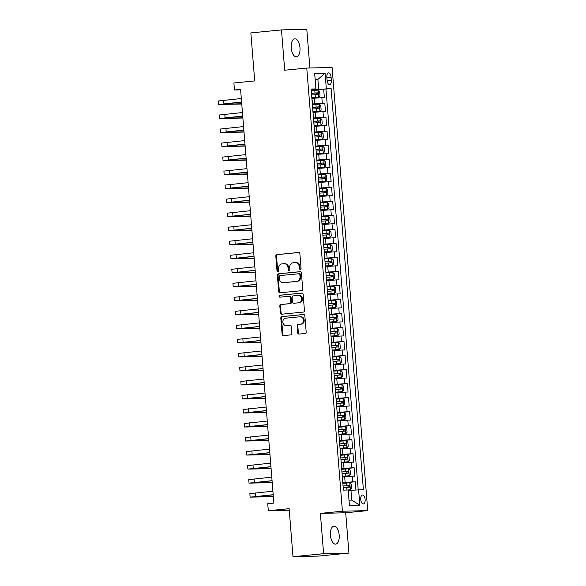 <?xml version="1.0" encoding="UTF-8"?>
<svg xmlns="http://www.w3.org/2000/svg" width="586" height="586" viewBox="0 0 586 586"><rect width="100%" height="100%" fill="white"/><g stroke="black" fill="none" stroke-linecap="round" stroke-linejoin="round"><path stroke-width="0.88" d="M300.281 269.406A0.967 0.842 -91.4 0 0 301.05 268.359L299.871 253.738A1.384 1.209 -91.4 0 0 298.56 252.478L276.914 254.602A1.384 1.209 -91.4 0 0 275.823 256.097L277.002 270.717A0.967 0.842 -91.4 0 0 278.687 270.556L278.533 268.659A4.424 3.86 -91.4 0 1 282.027 263.876L283.829 263.7A4.424 3.86 -91.4 0 1 284.078 263.685A4.424 3.86 -91.4 0 1 288.034 267.729L288.18 269.626A0.967 0.842 -91.4 0 0 289.865 269.457L289.711 267.568A4.424 3.86 -91.4 0 1 293.205 262.784L295.007 262.609A4.424 3.86 -91.4 0 1 295.256 262.594A4.424 3.86 -91.4 0 1 299.212 266.637L299.365 268.527A0.967 0.842 -91.4 0 0 300.281 269.406M339.191 535.062A9.01 4.373 84.4 0 0 333.932 526.199A9.01 4.373 84.4 0 0 330.431 535.267A9.01 4.373 84.4 0 0 335.69 544.13A9.01 4.373 84.4 0 0 339.191 535.062M299.981 47.73A9.01 4.373 84.4 0 0 294.721 38.866A9.01 4.373 84.4 0 0 291.22 47.935A9.01 4.373 84.4 0 0 296.479 56.798A9.01 4.373 84.4 0 0 299.981 47.73M365.129 499.433A4.505 2.183 84.4 0 0 362.5 495.009A4.505 2.183 84.4 0 0 360.749 499.543A4.505 2.183 84.4 0 0 363.379 503.975A4.505 2.183 84.4 0 0 365.129 499.433M297.688 332.826A1.384 1.209 -91.4 0 0 299.007 334.079L305.079 333.485A1.384 1.209 -91.4 0 0 306.17 331.991L304.859 315.751A1.384 1.209 -91.4 0 0 303.548 314.492L281.903 316.616A1.384 1.209 -91.4 0 0 280.811 318.11L282.122 334.35A1.384 1.209 -91.4 0 0 283.434 335.61L290.766 334.892A1.384 1.209 -91.4 0 0 291.857 333.397L291.301 326.446A1.384 1.209 -91.4 0 0 289.989 325.186L286.349 325.545A3.699 3.23 -91.4 0 1 286.144 325.552A3.699 3.23 -91.4 0 1 282.833 322.058A3.699 3.23 -91.4 0 1 285.756 318.176L300.003 316.777A3.699 3.23 -91.4 0 1 300.215 316.77A3.699 3.23 -91.4 0 1 303.526 320.264A3.699 3.23 -91.4 0 1 300.596 324.146L298.223 324.38A1.384 1.209 -91.4 0 0 297.131 325.875L297.688 332.826L298.377 332.804A1.384 1.209 -91.4 0 0 299.365 334.049M309.906 67.983L306.793 29.3L281.47 29.901L250.852 32.904L254.712 80.934L233.895 82.978L234.459 89.988L240.582 89.387L273.867 503.096L267.743 503.696L268.307 510.706L289.257 510.208M323.619 553.697L348.941 553.096L345.696 512.772L320.374 513.38L323.619 553.697L292.993 556.7L289.132 508.67L268.307 510.706M320.374 513.38L342.422 511.219L306.764 68.064L332.086 67.456L367.744 510.611L342.422 511.219M281.47 29.901L284.715 70.225L306.764 68.064M301.629 290.678A1.384 1.209 -91.4 0 0 302.72 289.184L301.416 272.937A1.384 1.209 -91.4 0 0 300.105 271.677L278.46 273.801A1.384 1.209 -91.4 0 0 277.368 275.295L278.68 291.542A1.384 1.209 -91.4 0 0 279.991 292.795L301.629 290.678M303.138 294.348L304.442 310.587A1.384 1.209 -91.4 0 1 303.35 312.082L281.712 314.206A1.384 1.209 -91.4 0 1 280.401 312.946L279.837 305.995A1.384 1.209 -91.4 0 1 280.928 304.5L289.711 303.636A1.384 1.209 -91.4 0 0 290.803 302.142L290.429 297.534A1.384 1.209 -91.4 0 0 289.118 296.274L279.976 297.168A0.967 0.842 -91.4 0 1 279.822 295.241L301.827 293.088A1.384 1.209 -91.4 0 1 303.138 294.348M348.941 553.096L318.315 556.099L292.993 556.7M355.922 489.947L355.263 481.787L342.825 483.003M342.795 482.622L352.765 481.846L352.318 476.235L354.816 476.176L354.134 467.76L341.697 468.983M341.667 468.595L351.637 467.826L351.19 462.215L353.688 462.156L353.006 453.74L340.569 454.956M340.539 454.575L350.509 453.798L350.062 448.187L352.56 448.129L351.878 439.712L339.44 440.936M339.404 440.547L349.381 439.771L348.934 434.167L351.432 434.109L350.75 425.692L338.312 426.908M338.276 426.527L348.252 425.751L347.806 420.14L350.303 420.081L349.622 411.665L337.184 412.888M337.148 412.5L347.124 411.724L346.678 406.12L349.175 406.054L348.494 397.645L336.056 398.861M336.02 398.48L345.996 397.704L345.55 392.093L348.047 392.034L347.366 383.618L334.928 384.841M334.892 384.453L344.868 383.676L344.414 378.073L346.919 378.007L346.238 369.598L333.8 370.813M333.764 370.433L343.74 369.656L343.286 364.045L345.784 363.987L345.11 355.57L332.665 356.793M332.636 356.405L342.612 355.629L342.158 350.018L344.656 349.959L343.982 341.55L331.537 342.766M331.508 342.385L341.484 341.609L341.03 335.998L343.528 335.939L342.854 327.523L330.409 328.746M330.379 328.358L340.356 327.581L339.902 321.97L342.4 321.912L341.726 313.503L329.281 314.719M329.251 314.33L339.228 313.561L338.774 307.95L341.272 307.892L340.598 299.475L328.153 300.699M328.123 300.31L338.1 299.534L337.646 293.923L340.144 293.864L339.47 285.448L327.025 286.671M326.995 286.283L336.972 285.514L336.518 279.903L339.016 279.844L338.342 271.428L325.897 272.644M325.867 272.263L335.844 271.486L335.39 265.876L337.888 265.817L337.214 257.401L324.769 258.624M324.739 258.236L334.716 257.466L334.262 251.855L336.76 251.797L336.086 243.38L323.64 244.596M323.611 244.215L333.588 243.439L333.134 237.828L335.632 237.77L334.958 229.353L322.512 230.576M322.483 230.188L332.46 229.412L332.006 223.808L334.503 223.749L333.83 215.333L321.384 216.549M321.355 216.168L331.332 215.392L330.878 209.781L333.375 209.722L332.702 201.306L320.256 202.529M320.227 202.141L330.204 201.364L329.75 195.761L332.247 195.695L331.573 187.286L319.128 188.502M319.099 188.121L329.076 187.344L328.621 181.733L331.119 181.675L330.445 173.258L318 174.482M317.971 174.093L327.948 173.317L327.493 167.713L329.991 167.647L329.31 159.238L316.872 160.454M316.843 160.073L326.812 159.297L326.365 153.686L328.863 153.627L328.182 145.211L315.744 146.434M315.715 146.046L325.684 145.269L325.237 139.658L327.735 139.6L327.054 131.191L314.616 132.407M314.587 132.026L324.556 131.249L324.109 125.638L326.607 125.58L325.926 117.163L313.488 118.387M313.459 117.998L323.428 117.222L322.981 111.611L325.479 111.552L324.798 103.143L312.331 103.971M312.36 104.359L324.798 103.143M352.318 476.235L342.663 476.982M351.19 462.215L341.535 462.955M350.062 448.187L340.407 448.935M348.934 434.167L339.279 434.907M347.806 420.14L338.151 420.887M346.678 406.12L337.023 406.86M345.55 392.093L335.895 392.832M344.414 378.073L334.767 378.812M343.286 364.045L333.639 364.785M342.158 350.018L332.511 350.765M341.03 335.998L331.383 336.738M339.902 321.97L330.255 322.718M338.774 307.95L329.127 308.69M337.646 293.923L327.999 294.67M336.518 279.903L326.871 280.643M335.39 265.876L325.735 266.623M334.262 251.855L324.607 252.595M333.134 237.828L323.479 238.575M332.006 223.808L322.351 224.548M330.878 209.781L321.223 210.528M329.75 195.761L320.095 196.5M328.621 181.733L318.967 182.48M327.493 167.713L317.839 168.453M326.365 153.686L316.711 154.426M325.237 139.658L315.583 140.406M324.109 125.638L314.455 126.378M322.981 111.611L313.327 112.358M326.841 77.279L327.091 80.363A4.366 2.117 84.4 0 0 329.64 84.655A4.366 2.117 84.4 0 0 331.332 80.26L331.083 77.176A4.366 2.117 84.4 0 0 328.541 72.884A4.366 2.117 84.4 0 0 326.841 77.279M349.007 500.18L351.739 500.122L350.955 490.299L363.379 489.64L331.112 88.559L311.195 89.951M358.588 489.757L359.833 505.183L349.424 505.432L348.187 490.006L343.396 490.116L311.122 89.035L315.913 88.918L314.675 73.492L325.076 73.243L326.321 88.669M358.207 489.786L325.963 89.065L323.67 89.116L324.351 97.532L312.199 98.331M312.609 103.473L311.833 97.833M323.428 117.222L325.926 117.163M324.556 131.249L327.054 131.191M325.684 145.269L328.182 145.211M326.812 159.297L329.31 159.238M327.948 173.317L330.445 173.258M329.076 187.344L331.573 187.286M330.204 201.364L332.702 201.306M331.332 215.392L333.83 215.333M332.46 229.412L334.958 229.353M333.588 243.439L336.086 243.38M334.716 257.466L337.214 257.401M335.844 271.486L338.342 271.428M336.972 285.514L339.47 285.448M338.1 299.534L340.598 299.475M339.228 313.561L341.726 313.503M340.356 327.581L342.854 327.523M341.484 341.609L343.982 341.55M342.612 355.629L345.11 355.57M343.74 369.656L346.238 369.598M344.868 383.676L347.366 383.618M345.996 397.704L348.494 397.645M347.124 411.724L349.622 411.665M348.252 425.751L350.75 425.692M349.381 439.771L351.878 439.712M350.509 453.798L353.006 453.74M351.637 467.826L354.134 467.76M352.765 481.846L355.263 481.787M350.955 490.299L348.231 490.57M318.681 89.219L317.89 79.403L315.158 79.469M315.173 79.667L317.89 79.403L325.076 73.243M311.173 89.585L315.913 88.918M345.696 512.772L367.744 510.611M234.459 89.988L240.619 89.841M311.232 90.339L323.67 89.116M325.963 89.065L331.112 88.559M313.415 117.471L312.961 111.86M314.543 131.491L314.089 125.88M315.671 145.518L315.217 139.907M316.799 159.539L316.345 153.928M317.927 173.566L317.473 167.955M319.055 187.586L318.601 181.975M320.183 201.613L319.729 196.002M321.311 215.633L320.857 210.022M322.439 229.661L321.985 224.05M323.567 243.681L323.113 238.07M324.695 257.708L324.248 252.097M325.823 271.728L325.377 266.125M326.951 285.756L326.505 280.145M328.079 299.776L327.633 294.172M329.207 313.803L328.761 308.192M330.336 327.823L329.889 322.219M331.464 341.85L331.017 336.239M332.592 355.878L332.145 350.267M333.72 369.898L333.273 364.287M334.848 383.925L334.401 378.314M335.983 397.945L335.529 392.334M337.111 411.973L336.657 406.362M338.239 425.993L337.785 420.382M339.367 440.02L338.913 434.409M340.495 454.04L340.041 448.429M341.623 468.068L341.169 462.457M342.751 482.088L342.297 476.484M359.833 505.183L351.739 500.122M300.567 269.318A0.967 0.842 -91.4 0 1 300.047 268.513L299.9 266.615A4.424 3.86 -91.4 0 0 295.945 262.572L295.256 262.594M284.078 263.685L284.759 263.671A4.424 3.86 -91.4 0 1 288.715 267.714L288.869 269.604A0.967 0.842 -91.4 0 0 289.389 270.417M298.882 252.493L277.603 254.58A1.384 1.209 -91.4 0 0 276.511 256.075L277.683 270.703A0.967 0.842 -91.4 0 0 278.204 271.516M300.428 271.699L279.148 273.787A1.384 1.209 -91.4 0 0 278.057 275.281L279.361 291.52A1.384 1.209 -91.4 0 0 280.35 292.766M299.856 274.622A0.967 0.842 -91.4 0 0 298.933 273.735L279.94 275.596A0.967 0.842 -91.4 0 0 279.178 276.643L279.339 278.643A4.424 3.86 -91.4 0 0 283.287 282.686A4.424 3.86 -91.4 0 0 283.536 282.672L296.523 281.397A4.424 3.86 -91.4 0 0 300.017 276.614L299.856 274.622L300.537 274.6A0.967 0.842 -91.4 0 0 299.622 273.721L299.043 273.735M283.287 282.686L283.976 282.664A4.424 3.86 -91.4 0 0 284.225 282.65L283.536 282.672M300.537 274.6L300.699 276.599A4.424 3.86 -91.4 0 1 297.205 281.383L284.225 282.65M289.272 296.267L289.799 296.26A1.384 1.209 -91.4 0 1 291.11 297.52L291.484 302.127A1.384 1.209 -91.4 0 1 290.392 303.621L281.617 304.486A1.384 1.209 -91.4 0 0 280.526 305.98L281.082 312.931A1.384 1.209 -91.4 0 0 282.071 314.169M302.149 293.103L280.511 295.227A0.967 0.842 -91.4 0 0 280.394 297.131M298.816 302.742A3.699 3.23 -91.4 0 0 301.746 298.867A3.699 3.23 -91.4 0 0 298.428 295.366A3.699 3.23 -91.4 0 0 298.223 295.381L293.205 295.871A1.384 1.209 -91.4 0 0 292.114 297.366L292.48 301.98A1.384 1.209 -91.4 0 0 293.798 303.24L299.497 302.728A3.699 3.23 -91.4 0 0 302.427 298.853A3.699 3.23 -91.4 0 0 299.116 295.351L298.428 295.366M294.326 303.226A1.384 1.209 -91.4 0 0 294.48 303.218L293.798 303.24M299.497 302.728L294.48 303.218M300.215 316.77L300.896 316.748A3.699 3.23 -91.4 0 1 304.207 320.249A3.699 3.23 -91.4 0 1 301.285 324.131L298.911 324.358A1.384 1.209 -91.4 0 0 297.813 325.853L298.377 332.804M286.62 325.538A3.699 3.23 -91.4 0 0 286.825 325.538A3.699 3.23 -91.4 0 0 287.037 325.523L286.349 325.545M290.312 325.201L287.037 325.523M303.87 314.506L282.591 316.594A1.384 1.209 -91.4 0 0 281.5 318.088L282.804 334.335A1.384 1.209 -91.4 0 0 283.792 335.573M311.825 97.701L318.725 97.144L319.985 95.708L319.648 91.504L318.161 90.134L311.254 90.632M318.725 97.144L311.818 97.65M311.606 94.983L317.846 94.507L317.715 92.822L311.466 93.299M311.474 93.357L315.949 92.998L316.696 94.207M241.754 104.015L218.541 104.484L218.256 100.975L241.315 98.521M218.541 104.484L241.6 102.03M241.608 102.154L222.05 104.198L241.74 103.788M312.953 111.728L319.853 111.164L321.113 109.736L320.776 105.524L319.289 104.154L312.382 104.66M319.853 111.164L312.946 111.67M312.734 109.003L318.974 108.527L318.843 106.85L312.594 107.326M312.602 107.377L317.077 107.018L317.824 108.234M314.081 125.748L320.981 125.192L322.241 123.756L321.904 119.551L320.417 118.182L313.51 118.68M320.981 125.192L314.074 125.697M313.862 123.031L320.11 122.555L319.971 120.87L313.722 121.346M313.73 121.405L318.205 121.046L318.952 122.254M315.209 139.776L322.117 139.219L323.369 137.783L323.033 133.571L321.546 132.202L314.638 132.707M322.117 139.219L315.202 139.717M314.99 137.051L321.238 136.575L321.099 134.897L314.85 135.373M314.858 135.425L319.333 135.066L320.081 136.282M316.337 153.796L323.245 153.239L324.498 151.803L324.161 147.599L322.681 146.229L315.766 146.727M323.245 153.239L316.33 153.744M316.118 151.078L322.388 150.602L322.227 148.917L315.979 149.393M315.986 149.452L320.469 149.093L321.209 150.302M242.882 118.035L219.669 118.504L219.384 115.003L242.443 112.541M219.669 118.504L242.729 116.05M242.736 116.175L223.178 118.226L242.868 117.815M244.018 132.062L220.797 132.531L220.519 129.023L243.571 126.569M220.797 132.531L243.857 130.077M243.864 130.202L224.306 132.246L243.996 131.835M245.146 146.09L221.926 146.551L221.647 143.05L244.699 140.596M221.926 146.551L244.985 144.097M244.992 144.222L225.434 146.273L245.124 145.863M246.274 160.11L223.054 160.579L222.775 157.07L245.827 154.616M223.054 160.579L246.113 158.125M246.12 158.249L226.562 160.293L246.252 159.883M317.466 167.823L324.373 167.266L325.626 165.831L325.289 161.619L323.809 160.249L316.894 160.754M324.373 167.266L317.458 167.764M317.246 165.098L323.516 164.622L323.355 162.945L317.107 163.421M317.114 163.472L321.597 163.113L322.337 164.329M247.402 174.137L224.182 174.599L223.903 171.097L246.955 168.643M224.182 174.599L247.241 172.145M247.248 172.269L227.69 174.32L247.38 173.91M318.594 181.85L325.501 181.286L326.754 179.851L326.417 175.646L324.937 174.276L318.022 174.775M325.501 181.286L318.586 181.792M318.374 179.126L324.622 178.649L324.483 176.965L318.235 177.441M318.242 177.499L322.725 177.14L323.465 178.349M248.53 188.157L225.31 188.626L225.031 185.117L248.083 182.664M225.31 188.626L248.369 186.172M248.376 186.297L228.818 188.348L248.508 187.93M319.722 195.87L326.629 195.314L327.882 193.878L327.545 189.666L326.065 188.296L319.15 188.802M326.629 195.314L319.714 195.812M319.502 193.146L325.75 192.677L325.611 190.992L319.37 191.468M319.37 191.527L323.853 191.161L324.6 192.376M249.658 202.185L226.438 202.653L226.159 199.145L249.211 196.691M226.438 202.653L249.497 200.192M249.504 200.317L229.946 202.368L249.636 201.958M320.85 209.898L327.757 209.334L329.01 207.898L328.673 203.694L327.193 202.324L320.278 202.822M327.757 209.334L320.842 209.839M320.63 207.173L326.878 206.697L326.739 205.012L320.498 205.488M320.498 205.547L324.981 205.188L325.728 206.397M250.786 216.205L227.566 216.674L227.287 213.165L250.339 210.711M227.566 216.674L250.625 214.22M250.632 214.344L231.074 216.395L250.764 215.978M321.978 223.918L328.885 223.361L330.138 221.926L329.801 217.714L328.321 216.344L321.406 216.849M328.885 223.361L321.97 223.859M321.758 221.2L328.006 220.724L327.867 219.039L321.626 219.516M321.626 219.574L326.109 219.215L326.856 220.424M251.914 230.232L228.694 230.701L228.415 227.192L251.467 224.738M228.694 230.701L251.753 228.24M251.76 228.372L232.203 230.415L251.892 230.005M323.106 237.945L330.013 237.381L331.266 235.946L330.929 231.741L329.449 230.371L322.534 230.877M330.013 237.381L323.098 237.887M322.886 235.22L329.156 234.744L328.995 233.06L322.754 233.536M322.754 233.594L327.237 233.235L327.984 234.451M253.042 244.252L229.822 244.721L229.544 241.22L252.595 238.758M229.822 244.721L252.881 242.267M252.888 242.392L233.331 244.443L253.02 244.025M324.234 251.965L331.141 251.409L332.394 249.973L332.057 245.768L330.577 244.399L323.662 244.897M331.141 251.409L324.226 251.907M324.014 249.248L330.262 248.772L330.123 247.087L323.882 247.563M323.882 247.622L328.365 247.263L329.112 248.471M254.17 258.28L230.95 258.748L230.672 255.24L253.731 252.786M230.95 258.748L254.009 256.287M254.016 256.419L234.459 258.463L254.148 258.052M325.362 265.993L332.269 265.429L333.522 263.993L333.185 259.788L331.705 258.419L324.791 258.924M332.269 265.429L325.355 265.934M325.142 263.268L331.39 262.792L331.251 261.114L325.01 261.583M325.01 261.642L329.493 261.283L330.24 262.499M255.298 272.3L232.078 272.768L231.8 269.267L254.859 266.806M232.078 272.768L255.137 270.314M255.144 270.439L235.587 272.49L255.276 272.072M326.49 280.013L333.397 279.456L334.65 278.02L334.313 273.816L332.833 272.446L325.926 272.944M333.397 279.456L326.49 279.954M326.27 277.295L332.518 276.819L332.379 275.134L326.138 275.61M326.138 275.669L330.621 275.31L331.368 276.519M256.426 286.327L233.206 286.796L232.928 283.287L255.987 280.833M233.206 286.796L256.265 284.335M256.272 284.466L236.715 286.51L256.404 286.1M327.618 294.04L334.525 293.476L335.778 292.04L335.441 287.836L333.961 286.466L327.054 286.972M334.525 293.476L327.618 293.982M327.398 291.315L333.668 290.839L333.515 289.162L327.266 289.63M327.266 289.689L331.749 289.33L332.496 290.546M257.554 300.347L234.334 300.816L234.056 297.314L257.115 294.853M234.334 300.816L257.393 298.362M257.408 298.486L237.843 300.537L257.54 300.12M328.746 308.06L335.653 307.504L336.913 306.068L336.569 301.863L335.089 300.493L328.182 300.992M335.653 307.504L328.746 308.002M328.526 305.343L334.796 304.867L334.643 303.182L328.394 303.658M328.394 303.716L332.877 303.358L333.624 304.566M258.682 314.374L235.469 314.843L235.184 311.334L258.243 308.881M235.469 314.843L258.521 312.389M258.536 312.514L238.971 314.557L258.668 314.147M329.874 322.088L336.782 321.524L338.041 320.095L337.697 315.883L336.218 314.514L329.31 315.019M336.782 321.524L329.874 322.029M329.654 319.363L335.903 318.887L335.771 317.209L329.522 317.685M329.53 317.737L334.005 317.378L334.752 318.594M259.81 328.394L236.598 328.863L236.312 325.362L259.371 322.901M236.598 328.863L259.649 326.409M259.664 326.534L240.099 328.585L259.796 328.175M331.002 336.108L337.91 335.551L339.169 334.115L338.825 329.911L337.346 328.541L330.438 329.039M337.91 335.551L331.002 336.056M330.782 333.39L337.031 332.914L336.899 331.229L330.651 331.705M330.658 331.764L335.133 331.405L335.881 332.614M260.938 342.422L237.726 342.891L237.44 339.382L260.499 336.928M237.726 342.891L260.777 340.437M260.792 340.561L241.227 342.605L260.924 342.195M332.13 350.135L339.038 349.578L340.298 348.143L339.953 343.931L338.474 342.561L331.566 343.066M339.038 349.578L332.13 350.076M331.91 347.41L338.159 346.934L338.027 345.257L331.779 345.733M331.786 345.784L336.261 345.425L337.009 346.641M262.067 356.449L238.854 356.911L238.568 353.409L261.627 350.948M238.854 356.911L261.905 354.457M261.92 354.581L242.362 356.632L262.052 356.222M333.258 364.155L340.166 363.598L341.426 362.163L341.081 357.958L339.602 356.588L332.694 357.086M340.166 363.598L333.258 364.104M333.038 361.437L339.309 360.961L339.155 359.277L332.907 359.753M332.914 359.811L337.39 359.452L338.137 360.661M263.195 370.469L239.982 370.938L239.696 367.429L262.755 364.975M239.982 370.938L263.033 368.484M263.048 368.609L243.49 370.652L263.18 370.242M334.386 378.182L341.294 377.626L342.554 376.19L342.217 371.978L340.73 370.608L333.822 371.114M341.294 377.626L334.386 378.124M334.174 375.458L340.415 374.989L340.283 373.304L334.035 373.78M334.042 373.831L338.518 373.472L339.265 374.688M264.323 384.497L241.11 384.958L240.824 381.457L263.883 379.003M241.11 384.958L264.161 382.504M264.176 382.629L244.618 384.68L264.308 384.27M335.514 392.202L342.422 391.646L343.682 390.21L343.345 386.006L341.858 384.636L334.95 385.134M342.422 391.646L335.514 392.151M335.302 389.485L341.543 389.009L341.411 387.324L335.163 387.8M335.17 387.859L339.646 387.5L340.393 388.708M265.451 398.517L242.238 398.985L241.952 395.477L265.011 393.023M242.238 398.985L265.29 396.532M265.304 396.656L245.746 398.7L265.436 398.29M336.65 406.23L343.55 405.673L344.81 404.237L344.473 400.026L342.986 398.656L336.078 399.161M343.55 405.673L336.642 406.171M336.43 403.505L342.671 403.036L342.539 401.351L336.291 401.828M336.298 401.886L340.774 401.52L341.521 402.736M266.579 412.544L243.366 413.013L243.08 409.504L266.139 407.05M243.366 413.013L266.418 410.552M266.432 410.676L246.874 412.727L266.564 412.317M337.778 420.257L344.678 419.693L345.938 418.258L345.601 414.053L344.114 412.683L337.206 413.181M344.678 419.693L337.77 420.199M337.558 417.532L343.799 417.056L343.667 415.371L337.419 415.848M337.426 415.906L341.902 415.547L342.649 416.756M267.707 426.564L244.494 427.033L244.208 423.524L267.267 421.07M244.494 427.033L267.553 424.579M267.56 424.703L248.003 426.755L267.692 426.337M338.906 434.277L345.806 433.721L347.066 432.285L346.729 428.073L345.242 426.703L338.334 427.209M345.806 433.721L338.898 434.219M338.686 431.56L344.927 431.084L344.795 429.399L338.547 429.875M338.554 429.934L343.03 429.567L343.777 430.783M268.835 440.591L245.622 441.06L245.336 437.552L268.395 435.098M245.622 441.06L268.681 438.599M268.688 438.731L249.131 440.775L268.82 440.364M340.034 448.305L346.934 447.741L348.194 446.305L347.857 442.1L346.37 440.731L339.462 441.236M346.934 447.741L340.026 448.246M339.814 445.58L346.084 445.104L345.923 443.419L339.675 443.895M339.682 443.954L344.158 443.595L344.905 444.811M269.963 454.611L246.75 455.08L246.464 451.579L269.523 449.118M246.75 455.08L269.809 452.626M269.816 452.751L250.259 454.802L269.948 454.384M341.162 462.325L348.062 461.768L349.322 460.332L348.985 456.128L347.498 454.758L340.591 455.256M348.062 461.768L341.155 462.266M340.942 459.607L347.183 459.131L347.051 457.446L340.803 457.922M340.81 457.981L345.286 457.622L346.033 458.831M271.091 468.639L247.878 469.108L247.592 465.599L270.651 463.145M247.878 469.108L270.937 466.646M270.944 466.778L251.387 468.822L271.076 468.412M342.29 476.352L349.19 475.788L350.45 474.352L350.113 470.148L348.626 468.778L341.719 469.283M349.19 475.788L342.283 476.293M342.07 473.627L348.318 473.151L348.179 471.466L341.931 471.942M341.938 472.001L346.414 471.642L347.161 472.858M272.226 482.659L249.006 483.128L248.728 479.626L271.779 477.165M249.006 483.128L272.065 480.674M272.072 480.798L252.515 482.849L272.204 482.432M347.959 490.013L350.325 489.815L351.578 488.38L351.241 484.175L349.754 482.805L342.847 483.303M350.325 489.815L346.831 490.035M343.198 487.655L349.446 487.178L349.307 485.494L343.059 485.97M343.066 486.028L347.542 485.669L348.289 486.878M273.354 496.686L250.134 497.155L249.856 493.646L272.908 491.193M250.134 497.155L273.193 494.694M273.201 494.826L253.643 496.869L273.332 496.459M345.132 482.395L344.678 476.784M344.004 468.368L343.55 462.757M342.876 454.34L342.422 448.737M341.748 440.32L341.294 434.709M340.62 426.293L340.166 420.689M339.492 412.273L339.038 406.662M338.364 398.246L337.91 392.642M337.236 384.226L336.782 378.615M336.1 370.198L335.653 364.587M334.972 356.178L334.525 350.567M333.844 342.151L333.397 336.54M332.716 328.131L332.269 322.52M331.588 314.103L331.141 308.492M330.46 300.083L330.013 294.472M329.332 286.056L328.885 280.445M328.204 272.036L327.757 266.425M327.076 258.008L326.629 252.398M325.948 243.981L325.501 238.377M324.82 229.961L324.366 224.35M323.692 215.934L323.238 210.33M322.564 201.914L322.11 196.303M321.436 187.886L320.981 182.283M320.308 173.866L319.853 168.255M319.18 159.839L318.725 154.228M318.052 145.819L317.597 140.208M316.923 131.791L316.469 126.18M315.795 117.771L315.341 112.16M314.667 103.744L314.213 98.133M322.3 103.202L321.853 97.591M326.863 77.586L331.083 77.176M327.12 80.678L331.332 80.26M299.9 266.615L299.212 266.637M288.869 269.604L288.18 269.626M288.715 267.714L288.034 267.729M277.683 270.703L277.002 270.717M276.511 256.075L275.823 256.097M277.603 254.58L276.914 254.602M300.047 268.513L299.365 268.527M279.361 291.52L278.68 291.542M278.057 275.281L277.368 275.295M279.148 273.787L278.46 273.801M297.205 281.383L296.523 281.397M300.699 276.599L300.017 276.614M281.082 312.931L280.401 312.946M280.526 305.98L279.837 305.995M281.617 304.486L280.928 304.5M290.392 303.621L289.711 303.636M291.484 302.127L290.803 302.142M291.11 297.52L290.429 297.534M280.511 295.227L279.822 295.241M297.813 325.853L297.131 325.875M298.911 324.358L298.223 324.38M301.285 324.131L300.596 324.146M282.804 334.335L282.122 334.35M281.5 318.088L280.811 318.11M282.591 316.594L281.903 316.616M318.762 97.108L318.205 90.163M315.004 93.013L314.792 90.347M315.356 97.357L315.143 94.69M315.949 92.998L317.715 92.822M223.647 100.25L223.933 103.759M319.89 111.135L319.333 104.191M316.132 107.033L315.92 104.367M316.484 111.384L316.272 108.718M317.077 107.018L318.843 106.85M321.018 125.155L320.461 118.211M317.26 121.06L317.048 118.394M317.612 125.404L317.4 122.738M318.205 121.046L319.971 120.87M322.146 139.182L321.589 132.238M318.388 135.08L318.176 132.414M318.74 139.431L318.528 136.765M319.333 135.066L321.099 134.897M323.274 153.202L322.718 146.258M319.517 149.108L319.304 146.441M319.868 153.451L319.656 150.785M320.469 149.093L322.227 148.917M224.775 114.277L225.061 117.779M225.903 128.297L226.189 131.806M227.031 142.325L227.317 145.833M228.159 156.345L228.445 159.853M324.402 167.23L323.846 160.286M320.645 163.128L320.432 160.461M320.996 167.479L320.784 164.812M321.597 163.113L323.355 162.945M229.294 170.372L229.573 173.881M325.53 181.25L324.974 174.313M321.773 177.155L321.56 174.489M322.124 181.499L321.912 178.833M322.725 177.14L324.483 176.965M230.423 184.4L230.701 187.901M326.658 195.277L326.102 188.333M322.901 191.175L322.688 188.509M323.252 195.526L323.04 192.86M323.853 191.161L325.611 190.992M231.551 198.42L231.829 201.928M327.786 209.297L327.23 202.36M324.029 205.203L323.816 202.536M324.38 209.546L324.168 206.887M324.981 205.188L326.739 205.012M232.679 212.447L232.957 215.948M328.914 223.325L328.358 216.38M325.157 219.223L324.944 216.564M325.508 223.574L325.296 220.907M326.109 219.215L327.867 219.039M233.807 226.467L234.085 229.976M330.043 237.345L329.486 230.408M326.285 233.25L326.072 230.584M326.636 237.594L326.424 234.935M327.237 233.235L328.995 233.06M234.935 240.494L235.213 243.996M331.171 251.372L330.614 244.428M327.42 247.27L327.2 244.611M327.764 251.621L327.552 248.955M328.365 247.263L330.123 247.087M236.063 254.514L236.341 258.023M332.299 265.392L331.742 258.455M328.548 261.297L328.328 258.631M328.893 265.641L328.68 262.982M329.493 261.283L331.251 261.114M237.191 268.542L237.469 272.043M333.427 279.419L332.87 272.475M329.676 275.317L329.457 272.658M330.021 279.669L329.808 277.002M330.621 275.31L332.379 275.134M238.319 282.562L238.597 286.071M334.555 293.44L333.998 286.503M330.804 289.345L330.585 286.679M331.149 293.689L330.936 291.03M331.749 289.33L333.515 289.162M239.447 296.589L239.725 300.091M335.683 307.467L335.126 300.523M331.932 303.372L331.713 300.706M332.277 307.716L332.064 305.05M332.877 303.358L334.643 303.182M240.575 310.609L240.853 314.118M336.811 321.494L336.254 314.55M333.06 317.392L332.841 314.726M333.405 321.743L333.192 319.077M334.005 317.378L335.771 317.209M241.703 324.637L241.981 328.138M337.939 335.514L337.382 328.57M334.188 331.42L333.969 328.753M334.533 335.763L334.32 333.097M335.133 331.405L336.899 331.229M242.831 338.657L243.109 342.165M339.067 349.542L338.51 342.598M335.317 345.44L335.104 342.773M335.668 349.791L335.448 347.124M336.261 345.425L338.027 345.257M243.959 352.684L244.245 356.193M340.202 363.562L339.638 356.618M336.445 359.467L336.232 356.801M336.796 363.811L336.576 361.144M337.39 359.452L339.155 359.277M245.087 366.704L245.373 370.213M341.33 377.589L340.766 370.645M337.573 373.487L337.36 370.821M337.924 377.838L337.704 375.172M338.518 373.472L340.283 373.304M246.215 380.732L246.501 384.24M342.458 391.609L341.894 384.672M338.701 387.514L338.488 384.848M339.052 391.858L338.833 389.192M339.646 387.5L341.411 387.324M247.343 394.759L247.629 398.26M343.586 405.637L343.022 398.692M339.829 401.535L339.616 398.868M340.18 405.886L339.961 403.219M340.774 401.52L342.539 401.351M248.471 408.779L248.757 412.288M344.715 419.657L344.15 412.72M340.957 415.562L340.744 412.896M341.308 419.906L341.089 417.247M341.902 415.547L343.667 415.371M249.599 422.806L249.885 426.308M345.843 433.684L345.279 426.74M342.085 429.582L341.872 426.923M342.436 433.933L342.224 431.267M343.03 429.567L344.795 429.399M250.727 436.826L251.013 440.335M346.971 447.704L346.407 440.767M343.213 443.609L343 440.943M343.564 447.953L343.352 445.294M344.158 443.595L345.923 443.419M251.855 450.854L252.141 454.355M348.099 461.731L347.542 454.787M344.341 457.629L344.129 454.97M344.693 461.98L344.48 459.314M345.286 457.622L347.051 457.446M252.984 464.874L253.269 468.382M349.227 475.751L348.67 468.815M345.469 471.657L345.257 468.99M345.821 476L345.608 473.342M346.414 471.642L348.179 471.466M254.112 478.901L254.397 482.403M350.355 489.779L349.798 482.835M346.597 485.677L346.385 483.018M346.949 490.028L346.736 487.362M347.542 485.669L349.307 485.494M255.24 492.921L255.525 496.43M299.673 273.721L298.992 273.735M289.88 296.252L289.191 296.267M294.399 303.226L293.718 303.24M286.825 325.538L286.144 325.552"/></g></svg>
